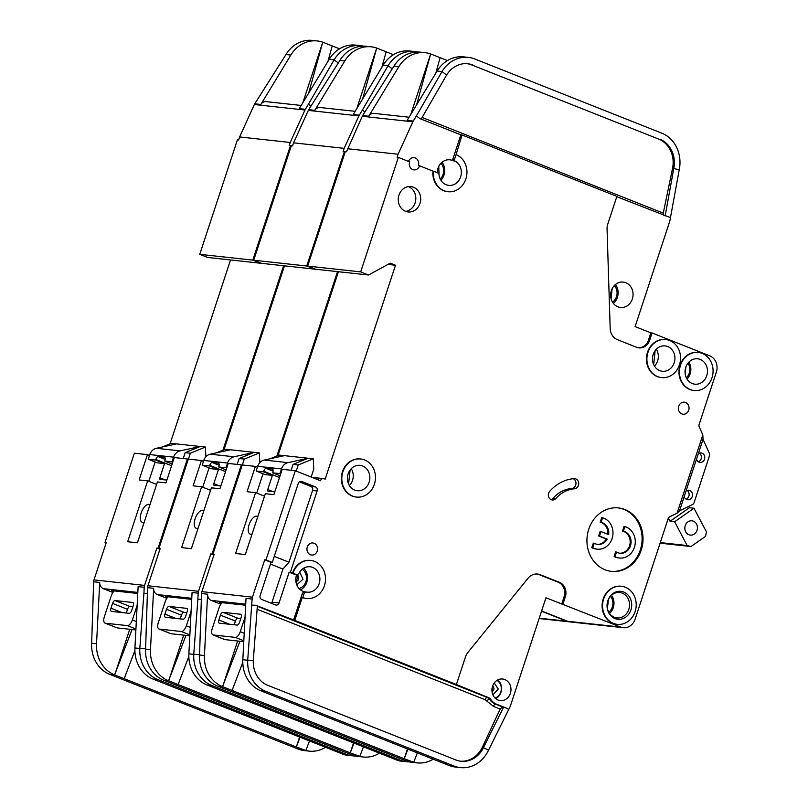 <?xml version="1.0" encoding="UTF-8"?>
<svg xmlns="http://www.w3.org/2000/svg" width="808" height="808" viewBox="0 0 808 808"><rect width="100%" height="100%" fill="white"/><g stroke="black" fill="none" stroke-linecap="round" stroke-linejoin="round"><path stroke-width="1.21" d="M198.132 528.129A9.575 4.474 111.6 0 1 196.152 528.23A9.575 4.474 111.6 0 1 195.112 518.827A9.575 4.474 111.6 0 1 203.222 510.424A9.575 4.474 111.6 0 1 203.838 510.797M186.002 635.401L168.579 680.77A31.926 27.997 96.2 0 1 150.48 649.652L153.672 588.325A6.383 5.595 -83.8 0 0 157.287 594.547L166.842 598.334M167.64 597.334L165.539 596.506L191.718 599.354M199.717 660.863A25.543 22.402 -83.8 0 1 199.364 654.571L193.758 654.369A31.926 27.997 96.2 0 0 211.858 685.487L399.98 760.116A31.926 27.997 96.2 0 0 406.424 761.722L401.556 761.187A31.926 27.997 -83.8 0 1 398.192 760.58L206.979 684.952A31.926 27.997 -83.8 0 1 188.88 653.844L192.072 592.506L198.172 593.173A6.383 5.595 96.2 0 1 198.526 591.284L147.925 585.77A6.383 5.595 96.2 0 0 147.571 587.658L153.672 588.325M183.689 635.149L168.68 680.811L350.278 752.854L353.49 743.077M178.124 684.558L188.84 656.47M147.571 587.658L145.602 649.127A31.926 27.997 96.2 0 0 163.701 680.235L351.823 754.874A31.926 27.997 96.2 0 0 358.267 756.47L363.146 757.005A31.926 27.997 96.2 0 0 379.265 753.298M363.388 747.006L359.802 756.399L350.278 752.854L353.934 743.259M359.792 756.399L359.802 756.399A31.926 27.997 96.2 0 0 363.146 757.005M541.542 611.202L566.701 621.19A12.766 11.201 96.2 0 0 569.276 621.827A12.766 11.201 96.2 0 0 569.741 621.867M406.424 761.722A31.926 27.997 96.2 0 0 409.343 761.863M202.737 487.194L209.09 467.882M191.365 548.683L197.869 528.907L196.152 528.23M203.222 510.424L203.868 510.676L210.555 490.294L201.636 486.759L181.628 547.622L191.375 548.683L211.393 487.82L219.928 488.749L228.24 463.439L241.35 464.863L212.029 554.056L213.979 554.833M160.105 548.723L158.994 548.279L188.314 459.085L201.424 460.52L193.102 485.83L201.636 486.759M284.487 265.842L224.038 449.702M306.737 266.004L314.605 269.125L261.57 263.347L253.702 260.216L306.737 266.004L344.38 151.5L343.158 151.369L344.158 148.349L293.556 142.844L308.323 110.393A6.383 5.595 -83.8 0 1 308.696 109.676L339.916 60.418L344.794 60.943A31.926 27.997 96.2 0 1 371.195 46.814A31.926 27.997 96.2 0 1 376.71 48.066L362.62 99.01M293.556 142.844L292.567 145.854L291.345 145.723L253.702 260.216M345.218 151.833L344.38 151.5M337.522 271.619L276.892 456.025M242.188 465.196L241.35 464.863M201.222 599.374L197.859 599.253L198.172 593.173M188.88 653.844L193.758 654.369L197.859 599.253M199.707 649.975L199.364 654.571M213.878 555.146L210.807 553.924L198.526 591.284M210.807 553.924L212.029 554.056M147.925 585.77L160.216 548.41L158.994 548.279M203.475 461.328L201.424 460.52M393.486 54.702L376.72 48.056L356.833 108.545M381.881 67.296L386.163 51.793M371.195 46.814L366.317 46.278A31.926 27.997 96.2 0 0 339.916 60.418M355.136 111.332L320.069 107.514A6.383 5.595 -83.8 0 0 314.797 110.343L344.794 60.943M364.863 111.918L362.418 110.04L359.297 115.191A6.383 5.595 96.2 0 0 358.914 115.908L308.323 110.393M417.352 52.015A31.926 27.997 96.2 0 0 414.474 51.53L409.595 50.995A31.926 27.997 -83.8 0 0 383.194 65.135L353.197 114.524L359.297 115.191M414.474 51.53A31.926 27.997 96.2 0 0 388.072 65.66L392.234 68.852M344.158 148.349L358.914 115.908M362.418 110.04L388.072 65.66L383.194 65.135M180.245 618.888L181.457 615.211L166.499 609.272L164.913 614.1A3.192 1.495 -68.4 0 0 165.256 617.231A3.192 1.495 -68.4 0 0 165.448 617.282L183.123 619.201A3.192 1.495 -68.4 0 0 185.638 616.352L187.224 611.535A3.192 1.495 111.6 0 0 186.88 608.404A3.192 1.495 111.6 0 0 186.688 608.353L169.013 606.434L183.972 612.363A3.192 1.495 -68.4 0 0 181.457 615.211M186.85 612.676L183.972 612.363M237.178 464.408L239.107 458.52L244.289 459.085L242.36 464.974M225.553 471.63L209.727 465.358L209.535 465.953L202.212 465.166L211.141 468.701L218.453 469.499L213.797 483.659A1.596 0.747 111.6 0 0 213.969 485.224A1.596 0.747 111.6 0 0 214.059 485.244L220.837 485.982M209.727 465.358A3.192 1.495 111.6 0 1 212.191 462.499L218.392 463.176A3.192 1.495 111.6 0 1 218.524 463.216A3.192 1.495 111.6 0 1 218.877 466.347L218.675 466.953L225.988 467.751L227.543 463.034A9.575 8.403 -83.8 0 1 234.047 456.772L210.272 454.177A9.575 8.403 96.2 0 0 203.768 460.449L202.212 465.166M259.792 462.701L259.368 452.935L254.187 452.369L234.047 456.772M239.107 458.52L254.187 452.369L225.23 449.208L216.281 452.864M210.272 454.177L230.411 449.773M190.264 627.361L186.325 625.796A6.383 2.98 111.6 0 1 181.295 631.492L159.348 629.099A6.383 2.98 111.6 0 1 158.974 629.008A6.383 2.98 111.6 0 1 158.287 622.746L165.216 601.647A6.383 2.98 111.6 0 1 168.205 596.789M158.974 629.008L170.831 633.714L189.819 635.815M219.13 465.256L212.191 462.499M166.499 609.272A3.192 1.495 111.6 0 1 169.013 606.434M186.325 625.796L191.102 611.272M209.535 465.953L218.453 469.499M218.675 466.953L226.119 469.903M225.988 467.751L226.735 468.044M259.368 452.935L244.289 459.085M144.188 522.251A9.575 4.474 111.6 0 1 142.208 522.342A9.575 4.474 111.6 0 1 141.168 512.949A9.575 4.474 111.6 0 1 149.268 504.546A9.575 4.474 111.6 0 1 149.884 504.919M132.047 629.523L114.625 674.892A31.926 27.997 96.2 0 1 96.536 643.774L99.727 582.447A6.383 5.595 -83.8 0 0 103.343 588.668L112.898 592.456M113.696 591.456L111.585 590.618L137.774 593.476M145.773 654.975A25.543 22.402 -83.8 0 1 145.41 648.693L139.814 648.491A31.926 27.997 96.2 0 0 157.903 679.609L346.036 754.238A31.926 27.997 96.2 0 0 352.48 755.844L347.602 755.308A31.926 27.997 -83.8 0 1 344.248 754.702L153.025 679.074A31.926 27.997 -83.8 0 1 134.936 647.965L138.128 586.628L144.228 587.295A6.383 5.595 96.2 0 1 144.571 585.406L93.98 579.891A6.383 5.595 96.2 0 0 93.627 581.78L99.727 582.447M129.745 629.27L114.726 674.933L296.324 746.976L299.536 737.199M124.18 678.68L134.896 650.591M93.627 581.78L91.657 643.249A31.926 27.997 96.2 0 0 109.747 674.357L297.869 748.986A31.926 27.997 96.2 0 0 304.323 750.592L309.201 751.127A31.926 27.997 96.2 0 0 325.311 747.42M309.434 741.128L305.848 750.521L296.324 746.976L299.99 737.381M305.838 750.521L305.848 750.521A31.926 27.997 96.2 0 0 309.201 751.127M352.48 755.844A31.926 27.997 96.2 0 0 355.399 755.985M148.793 481.316L155.136 462.004M106.161 542.845L105.04 542.4L134.37 453.207L147.47 454.641L139.148 479.952L147.682 480.881L127.674 541.744L137.431 542.804L143.915 523.029L142.208 522.342M149.904 504.798L156.611 484.416L147.682 480.881M230.532 259.964L170.084 443.824M252.783 260.115L260.661 263.246L207.626 257.459L199.748 254.338L252.783 260.115L290.436 145.622L289.214 145.491L290.203 142.471L239.612 136.956L254.368 104.515A6.383 5.595 -83.8 0 1 254.752 103.798L285.971 54.53L290.84 55.065A31.926 27.997 96.2 0 1 317.241 40.935A31.926 27.997 96.2 0 1 322.766 42.188L308.666 93.132M239.612 136.956L238.613 139.976L237.401 139.845L199.748 254.338M291.274 145.955L290.436 145.622M283.568 265.741L222.937 450.147M188.244 459.318L187.406 458.984L158.075 548.178L160.034 548.955M147.268 593.496L143.905 593.375L144.228 587.295M134.936 647.965L139.814 648.491L143.905 593.375M145.753 644.097L145.41 648.693M159.934 549.268L156.863 548.046L144.571 585.406M156.863 548.046L158.075 548.178M137.431 542.804L157.439 481.942L165.973 482.871L174.296 457.56L187.406 458.984M93.98 579.891L106.262 542.532L105.04 542.4M149.531 455.449L147.47 454.641M339.532 48.823L322.766 42.178L302.879 102.667M327.927 61.418L332.219 45.915M317.241 40.935L312.363 40.4A31.926 27.997 96.2 0 0 285.971 54.53M301.192 105.454L266.125 101.636A6.383 5.595 -83.8 0 0 260.843 104.464L290.84 55.065M310.908 106.04L308.474 104.161L305.343 109.312A6.383 5.595 96.2 0 0 304.969 110.029L254.368 104.515M363.398 46.137A31.926 27.997 96.2 0 0 360.519 45.652L355.641 45.117A31.926 27.997 -83.8 0 0 329.25 59.247L299.253 108.646L305.343 109.312M360.519 45.652A31.926 27.997 96.2 0 0 334.128 59.782L338.289 62.974M290.203 142.471L304.969 110.029M308.474 104.161L334.128 59.782L329.25 59.247M126.3 613.009L127.502 609.333L112.544 603.394L110.969 608.222A3.192 1.495 -68.4 0 0 111.312 611.353A3.192 1.495 -68.4 0 0 111.494 611.404L129.179 613.322A3.192 1.495 -68.4 0 0 131.694 610.474L133.28 605.657A3.192 1.495 111.6 0 0 132.926 602.526A3.192 1.495 111.6 0 0 132.744 602.475L115.059 600.556L130.017 606.485A3.192 1.495 -68.4 0 0 127.502 609.333M132.896 606.798L130.017 606.485M183.224 458.53L185.163 452.642L190.345 453.207L188.405 459.096M171.599 465.751L155.782 459.469L155.58 460.075L148.268 459.277L157.186 462.822L164.509 463.62L159.853 477.781A1.596 0.747 111.6 0 0 160.024 479.346A1.596 0.747 111.6 0 0 160.115 479.366L166.882 480.104M155.782 459.469A3.192 1.495 111.6 0 1 158.237 456.621L164.448 457.298A3.192 1.495 111.6 0 1 164.579 457.338A3.192 1.495 111.6 0 1 164.923 460.469L164.731 461.075L172.043 461.873L173.589 457.156A9.575 8.403 -83.8 0 1 180.103 450.884L156.328 448.299A9.575 8.403 96.2 0 0 149.813 454.561L148.268 459.277M205.848 456.823L205.424 447.056L200.243 446.491L180.103 450.884M185.163 452.642L200.243 446.491L171.286 443.329L162.337 446.986M156.328 448.299L176.467 443.895M136.31 621.483L132.371 619.918A6.383 2.98 111.6 0 1 127.341 625.614L105.404 623.221A6.383 2.98 111.6 0 1 105.03 623.13A6.383 2.98 111.6 0 1 104.333 616.857L111.272 595.769A6.383 2.98 111.6 0 1 114.261 590.911M105.03 623.13L117.21 627.907L135.875 629.937M165.175 459.378L158.237 456.621M112.544 603.394A3.192 1.495 111.6 0 1 115.059 600.556M132.371 619.918L137.148 605.394M155.58 460.075L164.509 463.62M164.731 461.075L172.165 464.024M172.043 461.873L172.781 462.166M205.424 447.056L190.345 453.207M699.364 453.106A4.787 4.202 -83.8 0 1 701.384 457.742A4.787 4.202 -83.8 0 1 698.415 461.822M696.526 459.116A4.787 4.202 96.2 0 0 699.082 462.166A4.787 4.202 96.2 0 0 700.041 462.408A4.787 4.202 96.2 0 0 704.647 458.661A4.787 4.202 96.2 0 0 702.051 453.126A4.787 4.202 96.2 0 0 701.081 452.884A4.787 4.202 96.2 0 0 698.304 453.692L679.498 510.888L677.084 513.171L669.731 516.777A3.192 2.798 96.2 0 0 668.155 518.655L635.108 619.18A12.766 11.201 96.2 0 1 623.231 627.705A12.766 11.201 96.2 0 1 620.655 627.069L545.955 597.779L510.292 706.253A3.192 2.798 -83.8 0 1 510.131 706.646L488.537 750.178A31.926 27.997 96.2 0 1 460.378 767.6A31.926 27.997 96.2 0 1 453.924 765.994L449.056 765.469L260.923 690.83L265.802 691.365L453.924 765.994M687.073 490.466A4.787 4.202 -83.8 0 1 689.103 495.102A4.787 4.202 -83.8 0 1 686.123 499.192M684.235 496.476A4.787 4.202 96.2 0 0 686.79 499.536A4.787 4.202 96.2 0 0 687.76 499.768A4.787 4.202 96.2 0 0 692.365 496.031A4.787 4.202 96.2 0 0 689.759 490.496A4.787 4.202 96.2 0 0 688.8 490.254A4.787 4.202 96.2 0 0 686.022 491.052M667.681 346.531A12.766 11.201 -83.8 0 1 674.609 361.287A12.766 11.201 -83.8 0 1 662.328 371.276A12.766 11.201 -83.8 0 1 659.752 370.63A12.766 11.201 -83.8 0 1 652.824 355.874A12.766 11.201 -83.8 0 1 665.095 345.885A12.766 11.201 -83.8 0 1 667.681 346.531M700.213 359.439A12.766 11.201 -83.8 0 1 707.141 374.195A12.766 11.201 -83.8 0 1 694.87 384.184A12.766 11.201 -83.8 0 1 692.294 383.548A12.766 11.201 -83.8 0 1 685.366 368.781A12.766 11.201 -83.8 0 1 697.637 358.792A12.766 11.201 -83.8 0 1 700.213 359.439M615.029 556.631L616.534 552.076L615.615 551.975L614.12 556.53L615.029 556.631A15.958 13.999 96.2 0 0 616.322 557.227A15.958 13.999 96.2 0 0 619.544 558.025A15.958 13.999 96.2 0 0 634.886 545.541A15.958 13.999 96.2 0 0 626.23 527.089A15.958 13.999 96.2 0 0 624.887 526.644L623.978 526.553L622.483 531.098A11.171 9.797 -83.8 0 1 623.827 531.513A11.171 9.797 -83.8 0 1 629.947 544.168A11.171 9.797 -83.8 0 1 619.605 553.207M616.534 552.076A11.171 9.797 96.2 0 0 617.807 552.702A11.171 9.797 96.2 0 0 620.059 553.268A11.171 9.797 96.2 0 0 630.806 544.531A11.171 9.797 96.2 0 0 624.746 531.614A11.171 9.797 96.2 0 0 623.392 531.199L624.887 526.644M614.12 556.53A15.958 13.999 96.2 0 0 615.403 557.126A15.958 13.999 96.2 0 0 618.635 557.924L619.544 558.025M592.729 547.784L594.223 543.229L593.314 543.128L591.81 547.683L592.729 547.784A15.958 13.999 96.2 0 0 594.011 548.38A15.958 13.999 96.2 0 0 597.243 549.177A15.958 13.999 96.2 0 0 612.585 536.694A15.958 13.999 96.2 0 0 603.919 518.241A15.958 13.999 96.2 0 0 602.586 517.797L601.667 517.696L600.172 522.251A11.171 9.797 -83.8 0 1 607.798 534.26M591.81 547.683A15.958 13.999 96.2 0 0 593.102 548.279A15.958 13.999 96.2 0 0 596.324 549.076L597.243 549.177M594.223 543.229A11.171 9.797 96.2 0 0 595.506 543.855A11.171 9.797 96.2 0 0 597.758 544.42A11.171 9.797 96.2 0 0 607.202 539.128L599.536 536.088L601.021 531.573L608.687 534.613A11.171 9.797 96.2 0 0 601.091 522.352L602.586 517.797M623.736 592.052A14.049 12.322 -83.8 0 1 630.927 609.889A14.049 12.322 -83.8 0 1 615.019 618.564A14.049 12.322 -83.8 0 1 607.828 600.728A14.049 12.322 -83.8 0 1 623.736 592.052M622.281 593.143A12.766 11.201 -83.8 0 1 629.21 607.899A12.766 11.201 -83.8 0 1 616.938 617.888A12.766 11.201 -83.8 0 1 614.363 617.251A12.766 11.201 -83.8 0 1 607.424 602.485A12.766 11.201 -83.8 0 1 619.706 592.506A12.766 11.201 -83.8 0 1 622.281 593.143M362.6 465.974A12.766 11.201 -83.8 0 1 369.529 480.74A12.766 11.201 -83.8 0 1 357.257 490.729A12.766 11.201 -83.8 0 1 354.682 490.082A12.766 11.201 -83.8 0 1 347.753 475.326A12.766 11.201 -83.8 0 1 360.025 465.337A12.766 11.201 -83.8 0 1 362.6 465.974M257.782 516.676A9.575 4.474 -68.4 0 0 257.166 516.302A9.575 4.474 -68.4 0 0 249.066 524.705A9.575 4.474 -68.4 0 0 250.106 534.108A9.575 4.474 -68.4 0 0 252.086 534.007M492.224 687.406A2.868 2.525 -83.8 0 1 491.921 690.163M693.355 521.18A7.181 6.302 -83.8 0 1 697.254 529.482A7.181 6.302 -83.8 0 1 690.355 535.098A7.181 6.302 -83.8 0 1 688.901 534.734A7.181 6.302 -83.8 0 1 685.002 526.432A7.181 6.302 -83.8 0 1 691.911 520.817A7.181 6.302 -83.8 0 1 693.355 521.18M296.415 575.417A3.485 3.05 -83.8 0 1 295.829 580.78M306.697 592.092L305.222 591.931A3.192 2.798 96.2 0 0 302.152 594.052L303.828 594.234A3.192 2.798 96.2 0 1 306.899 592.112A12.766 11.201 96.2 0 0 307.293 592.163A12.766 11.201 96.2 0 0 319.574 582.174A12.766 11.201 96.2 0 0 312.635 567.418A12.766 11.201 96.2 0 0 310.06 566.772A12.766 11.201 96.2 0 0 299.182 572.983A3.192 2.798 96.2 0 1 295.819 574.367L294.142 574.185A3.192 2.798 96.2 0 0 294.789 574.347L296.465 574.528M296.708 574.549A12.766 11.201 96.2 0 0 303.04 591.335A12.766 11.201 96.2 0 0 305.171 591.921M665.156 215.898L673.771 168.508L679.235 169.811A31.926 27.997 96.2 0 0 661.843 133.189L474.872 59.014A31.926 27.997 96.2 0 0 468.418 57.408A31.926 27.997 96.2 0 0 442.016 71.538L416.373 115.928L419.817 118.564L460.843 134.845L452.793 159.307A1.273 1.121 96.2 0 0 453.359 160.883A12.766 11.201 96.2 0 0 452.419 160.449A12.766 11.201 96.2 0 0 449.844 159.812A12.766 11.201 96.2 0 0 437.239 172.68M456.076 154.611L454.47 159.489A1.273 1.121 96.2 0 0 455.035 161.065A12.766 11.201 -83.8 0 1 460.893 175.962A12.766 11.201 -83.8 0 1 448.753 185.386A12.766 11.201 -83.8 0 1 446.168 184.739A12.766 11.201 -83.8 0 1 438.916 173.346L434.825 171.72A1.273 1.121 96.2 0 0 433.3 172.942A19.15 16.796 96.2 0 0 448.056 191.728A19.15 16.796 96.2 0 0 466.469 176.75A19.15 16.796 96.2 0 0 456.076 154.611L462.055 134.976L616.888 196.394L607.778 224.109A12.766 11.201 96.2 0 0 607.06 229.088L610.181 328.432A12.766 11.201 96.2 0 0 617.433 339.673L636.684 347.309A11.494 10.08 96.2 0 0 639.007 347.884A11.494 10.08 96.2 0 0 649.703 340.208L652.076 332.977L650.854 332.846L648.481 340.077A11.494 10.08 -83.8 0 1 638.401 347.804M617.888 306.818A12.766 11.201 96.2 0 0 620.463 307.464A12.766 11.201 96.2 0 0 632.735 297.475A12.766 11.201 96.2 0 0 625.806 282.719A12.766 11.201 96.2 0 0 623.231 282.073A12.766 11.201 96.2 0 0 610.959 292.062A12.766 11.201 96.2 0 0 617.888 306.818M360.489 458.964A19.15 16.796 96.2 0 0 360.257 458.944A19.15 16.796 96.2 0 0 341.845 473.922A19.15 16.796 96.2 0 0 352.238 496.061A19.15 16.796 96.2 0 0 356.106 497.021A19.15 16.796 96.2 0 0 356.338 497.041M364.59 459.954A19.15 16.796 96.2 0 0 360.711 458.995A19.15 16.796 96.2 0 0 342.299 473.973A19.15 16.796 96.2 0 0 352.692 496.112A19.15 16.796 96.2 0 0 356.57 497.071A19.15 16.796 96.2 0 0 374.983 482.093A19.15 16.796 96.2 0 0 364.59 459.954M681.831 413.928A6.07 5.323 96.2 0 0 683.053 414.231A6.07 5.323 96.2 0 0 688.881 409.484A6.07 5.323 96.2 0 0 685.588 402.475A6.07 5.323 96.2 0 0 684.366 402.172A6.07 5.323 96.2 0 0 678.538 406.919A6.07 5.323 96.2 0 0 681.831 413.928M621.221 586.244A19.15 16.796 96.2 0 0 620.999 586.224A19.15 16.796 96.2 0 0 602.586 601.202A19.15 16.796 96.2 0 0 612.979 623.342A19.15 16.796 96.2 0 0 616.847 624.301A19.15 16.796 96.2 0 0 617.07 624.321M625.321 587.234A19.15 16.796 96.2 0 0 621.453 586.275A19.15 16.796 96.2 0 0 603.041 601.253A19.15 16.796 96.2 0 0 613.434 623.392A19.15 16.796 96.2 0 0 617.302 624.352A19.15 16.796 96.2 0 0 635.714 609.373A19.15 16.796 96.2 0 0 625.321 587.234M605.071 569.791A31.926 27.997 96.2 0 0 611.515 571.397A31.926 27.997 96.2 0 0 642.209 546.43A31.926 27.997 96.2 0 0 624.887 509.525A31.926 27.997 96.2 0 0 618.433 507.929A31.926 27.997 96.2 0 0 587.749 532.886A31.926 27.997 96.2 0 0 605.071 569.791M617.979 507.879A31.926 27.997 -83.8 0 1 623.968 509.434A31.926 27.997 -83.8 0 1 641.35 546.077A31.926 27.997 -83.8 0 1 611.06 571.337M405.515 211.322A12.766 11.201 96.2 0 0 408.091 211.959A12.766 11.201 96.2 0 0 420.372 201.98A12.766 11.201 96.2 0 0 413.433 187.214A12.766 11.201 96.2 0 0 410.858 186.577A12.766 11.201 96.2 0 0 398.586 196.556A12.766 11.201 96.2 0 0 405.515 211.322M408.383 186.618A12.766 11.201 -83.8 0 1 408.565 186.688A12.766 11.201 -83.8 0 1 415.726 200.051A12.766 11.201 -83.8 0 1 405.687 211.393M698.102 352.429A19.15 16.796 96.2 0 0 697.87 352.399A19.15 16.796 96.2 0 0 679.457 367.377A19.15 16.796 96.2 0 0 689.85 389.517A19.15 16.796 96.2 0 0 693.719 390.476A19.15 16.796 96.2 0 0 693.951 390.506M702.202 353.409A19.15 16.796 96.2 0 0 698.324 352.45A19.15 16.796 96.2 0 0 679.912 367.428A19.15 16.796 96.2 0 0 690.305 389.567A19.15 16.796 96.2 0 0 694.183 390.527A19.15 16.796 96.2 0 0 712.595 375.548A19.15 16.796 96.2 0 0 702.202 353.409M310.403 554.742A6.07 5.323 96.2 0 0 311.625 555.045A6.07 5.323 96.2 0 0 317.453 550.298A6.07 5.323 96.2 0 0 314.171 543.289A6.07 5.323 96.2 0 0 312.938 542.986A6.07 5.323 96.2 0 0 307.111 547.723A6.07 5.323 96.2 0 0 310.403 554.742M575.821 478.902A5.111 4.484 96.2 0 0 574.791 478.649A5.111 4.484 96.2 0 0 574.054 478.629A42.137 36.956 96.2 0 0 549.682 491.355A5.111 4.484 96.2 0 0 548.571 496.668A5.111 4.484 96.2 0 0 552.268 499.98A5.111 4.484 96.2 0 0 555.955 498.445A31.926 27.997 -83.8 0 1 574.417 488.81A5.111 4.484 96.2 0 0 578.669 484.396A5.111 4.484 96.2 0 0 575.821 478.902M665.56 339.522A19.15 16.796 96.2 0 0 665.327 339.491A19.15 16.796 96.2 0 0 646.915 354.47A19.15 16.796 96.2 0 0 657.308 376.609A19.15 16.796 96.2 0 0 661.176 377.568A19.15 16.796 96.2 0 0 661.409 377.599M669.66 340.501A19.15 16.796 96.2 0 0 665.792 339.542A19.15 16.796 96.2 0 0 647.38 354.52A19.15 16.796 96.2 0 0 657.773 376.659A19.15 16.796 96.2 0 0 661.641 377.619A19.15 16.796 96.2 0 0 680.053 362.641A19.15 16.796 96.2 0 0 669.66 340.501M387.941 264.428L395.496 265.246L390.244 263.166L368.559 275.003L360.681 271.882L398.334 157.378L409.616 161.852A6.07 5.323 96.2 0 0 412.716 169.559A6.07 5.323 96.2 0 0 413.938 169.862A6.07 5.323 96.2 0 0 419.584 165.812L418.362 165.68A6.07 5.323 96.2 0 0 415.261 157.974A6.07 5.323 96.2 0 0 414.039 157.671A6.07 5.323 96.2 0 0 408.505 161.418M562.913 604.162L565.297 596.93A11.494 10.08 96.2 0 0 559.419 582.336L540.158 574.7A12.766 11.201 96.2 0 0 537.572 574.054A12.766 11.201 96.2 0 0 528.038 578.255L467.852 652.49A12.766 11.201 96.2 0 0 465.509 656.813L456.399 684.528L294.748 620.403L302.273 597.496A19.15 16.796 96.2 0 0 306.141 598.465A19.15 16.796 96.2 0 0 306.373 598.486M302.273 597.496L302.737 597.546A19.15 16.796 96.2 0 0 306.606 598.506A19.15 16.796 96.2 0 0 325.018 583.528A19.15 16.796 96.2 0 0 314.625 561.388A19.15 16.796 96.2 0 0 310.757 560.429A19.15 16.796 96.2 0 0 292.93 573.226L295.819 574.367M498.092 700.051A10.857 9.524 96.2 0 0 500.283 700.597A10.857 9.524 96.2 0 0 510.717 692.113A10.857 9.524 96.2 0 0 504.828 679.568A10.857 9.524 96.2 0 0 502.637 679.023A10.857 9.524 96.2 0 0 492.203 687.507A10.857 9.524 96.2 0 0 498.092 700.051M220.796 604.212L211.242 600.425A6.383 5.595 96.2 0 1 207.616 594.203L204.424 655.53A31.926 27.997 -83.8 0 0 222.523 686.649L239.946 641.279M245.672 605.232L219.483 602.384L221.594 603.212M407.434 748.955L404.222 758.732L222.624 686.689L237.643 641.027M407.889 749.137L404.222 758.732L413.746 762.277L417.332 752.884M310.524 560.409A19.15 16.796 96.2 0 0 310.292 560.378A19.15 16.796 96.2 0 0 292.476 573.175L290.375 572.337L317.12 490.981A3.192 2.798 96.2 0 0 315.494 486.931L301.849 481.517A3.192 2.798 96.2 0 0 298.233 483.487L272.276 562.439L265.973 559.934L295.304 470.751L282.194 469.317L273.872 494.627L265.337 493.698L245.329 554.561L235.572 553.5L255.581 492.638L247.046 491.708L255.368 466.398L242.269 464.964L212.938 554.157L214.16 554.288L201.879 591.648A6.383 5.595 96.2 0 0 201.525 593.537L199.556 655.005A31.926 27.997 96.2 0 0 217.645 686.113L405.767 760.752A31.926 27.997 96.2 0 0 412.221 762.348L417.1 762.883A31.926 27.997 -83.8 0 1 413.736 762.277L413.736 762.277M242.794 662.348L232.078 690.436M460.378 767.6L455.5 767.065A31.926 27.997 96.2 0 1 452.137 766.469L449.056 765.469M201.879 591.648L252.47 597.163A6.383 5.595 96.2 0 0 252.116 599.051L247.713 660.247L253.308 660.449A25.543 22.402 96.2 0 0 267.781 685.335L455.914 759.975A25.543 22.402 96.2 0 0 461.065 761.257A25.543 22.402 96.2 0 0 483.598 747.319L503.667 707.04L506.677 708.232L496.698 704.273A15.322 13.443 -83.8 0 1 490.83 699.536A6.383 5.595 96.2 0 0 488.375 697.567L456.399 684.528M506.677 708.232L508.818 709.475M536.966 574.003A12.766 11.201 -83.8 0 1 538.936 574.559L558.197 582.204A11.494 10.08 -83.8 0 1 564.075 596.799L561.701 604.03M541.612 610.969L567.62 621.281A12.766 11.201 96.2 0 0 570.195 621.928L623.231 627.705M433.209 759.177A31.926 27.997 -83.8 0 1 417.1 762.883M252.116 599.051L246.026 598.385L242.834 659.722A31.926 27.997 96.2 0 0 260.923 690.83M256.681 493.072L263.034 473.761M245.309 554.561L251.813 534.785M257.166 516.302L257.823 516.564L264.509 496.173L255.581 492.638M242.834 659.722L247.713 660.247A31.926 27.997 96.2 0 0 265.802 691.365M257.116 609.242L485.143 699.708L493.466 706.414L500.162 709.07L482.376 747.178L488.537 750.178M294.748 620.403L255.742 605.273L257.358 605.919L253.308 660.449M500.162 709.07L502.455 706.909L503.667 707.04M434.33 171.66A1.273 1.121 96.2 0 0 432.846 172.892A19.15 16.796 96.2 0 0 447.602 191.678A19.15 16.796 96.2 0 0 447.834 191.698M419.584 165.812L434.239 171.629M395.496 265.246L325.159 479.184L324.109 478.77A3.192 2.798 -83.8 0 0 320.493 480.74L295.304 470.751M679.498 510.888L692.506 504.515A3.192 2.798 -83.8 0 0 694.082 502.637L709.454 455.864A3.192 2.798 -83.8 0 0 709.343 453.308L703.041 439.269L702.819 434.896L677.084 513.171M702.819 434.896L699.263 426.967A3.192 2.798 96.2 0 1 699.142 424.412L716.342 372.094A12.766 11.201 96.2 0 0 709.808 355.884L652.076 332.977M212.938 554.157L214.059 554.601M338.431 271.72L277.982 455.581M368.559 275.003L315.524 269.226L307.646 266.095L345.299 151.601L346.511 151.732L362.267 116.281L412.868 121.786A6.383 5.595 -83.8 0 1 413.241 121.069L416.373 115.928M252.47 597.163L264.751 559.803L265.973 559.934M302.152 594.052L293.526 620.261M264.751 559.803L271.054 562.297L260.156 595.445A3.192 2.798 96.2 0 0 261.792 599.496L275.437 604.909A3.192 2.798 96.2 0 0 279.053 602.94L289.153 572.205L294.142 574.185M251.803 605.131L255.742 605.273M255.368 466.398L257.429 467.206M482.376 747.178A25.543 22.402 -83.8 0 1 460.459 761.176M303.828 594.234L302.737 597.546M460.843 134.845L462.055 134.976M679.235 169.811L669.893 220.746A3.192 2.798 96.2 0 1 669.792 221.139L635.118 326.604L650.854 332.846M409.08 117.221L374.023 113.393A6.383 5.595 96.2 0 0 368.741 116.221L398.738 66.822A31.926 27.997 -83.8 0 1 425.139 52.692A31.926 27.997 -83.8 0 1 430.664 53.944L447.43 60.58M440.118 57.681L435.825 73.175M467.115 63.701A25.543 22.402 -83.8 0 1 471.67 64.903L658.651 139.077A25.543 22.402 -83.8 0 1 672.549 168.377L663.257 213.12L422.109 117.453M672.549 168.377L673.771 168.508A25.543 22.402 96.2 0 0 659.863 139.208M472.882 65.034A25.543 22.402 96.2 0 0 467.731 63.751A25.543 22.402 96.2 0 0 446.612 75.063L442.016 71.538L437.148 71.013A31.926 27.997 96.2 0 1 463.539 56.873L468.418 57.408M413.241 121.069L407.151 120.412L437.148 71.013M425.139 52.692L420.261 52.156A31.926 27.997 96.2 0 0 393.86 66.296L362.651 115.554A6.383 5.595 96.2 0 0 362.267 116.281M416.564 104.888L430.664 53.944L410.777 114.423M670.539 217.655L616.787 196.708M471.67 64.903L658.651 139.077M446.612 75.063L421.16 119.099M412.868 121.786L398.102 154.237L397.112 157.247L398.334 157.378M347.501 148.722L398.102 154.237M703.041 439.269L698.304 453.692M289.153 572.205L290.375 572.337M270.468 564.085L282.941 569.034L272.044 602.182A3.192 2.798 -83.8 0 1 271.407 603.313M299.394 481.861L310.918 486.436A3.192 2.798 -83.8 0 1 312.555 490.486L288.971 562.196L274.266 556.369M282.941 569.034L288.971 562.196M271.054 562.297L272.276 562.439M360.681 271.882L307.646 266.095M555.955 498.445L553.217 498.142A31.926 27.997 -83.8 0 1 571.68 488.517L574.417 488.81M573.306 478.7A5.111 4.484 -83.8 0 1 575.902 484.234A5.111 4.484 -83.8 0 1 571.68 488.517M553.217 498.142A5.111 4.484 -83.8 0 1 550.925 499.576M663.954 215.766L663.257 213.12M234.199 624.766L235.401 621.089A3.192 1.495 111.6 0 1 237.916 618.241L240.794 618.554M288.001 462.651A9.575 8.403 96.2 0 0 281.487 468.913L279.942 473.629L272.619 472.832L272.821 472.226A3.192 1.495 -68.4 0 0 272.478 469.094A3.192 1.495 -68.4 0 0 272.346 469.054L266.135 468.377A3.192 1.495 -68.4 0 0 263.681 471.236L263.479 471.842L256.166 471.044L257.712 466.327A9.575 8.403 -83.8 0 1 264.226 460.055L288.001 462.651L308.131 458.247L313.312 458.813L313.756 469.206L311.181 477.043M296.223 471.115L298.243 464.964L293.062 464.398L291.122 470.286M274.781 491.87L268.014 491.133A1.596 0.747 -68.4 0 1 267.923 491.102A1.596 0.747 -68.4 0 1 267.741 489.537L272.397 475.377L265.085 474.579L256.166 471.044M495.062 698.051A9.575 8.403 96.2 0 0 501.273 689.79A9.575 8.403 96.2 0 0 496.991 680.376M608.778 612.212A10.534 9.242 96.2 0 0 610.515 596.294M674.64 521.756L687.143 545.531L690.981 546.541L705.495 536.391L706.485 531.997L693.981 508.222L674.64 521.756L670.064 521.261L689.406 507.727L693.981 508.222M690.981 546.541L660.096 543.178M686.346 377.801A10.534 9.242 96.2 0 0 687.941 363.196M440.229 178.992A10.534 9.242 96.2 0 0 440.936 163.287M237.916 618.241L222.958 612.312L240.643 614.231A3.192 1.495 -68.4 0 1 240.824 614.282A3.192 1.495 -68.4 0 1 241.168 617.413L239.582 622.241A3.192 1.495 111.6 0 1 237.077 625.079L219.392 623.16A3.192 1.495 111.6 0 1 219.21 623.109A3.192 1.495 111.6 0 1 218.857 619.978L220.443 615.161L235.401 621.089M687.143 545.531L660.288 542.602M668.398 518.1L670.064 521.261M689.406 507.727L688.699 506.374M270.236 458.742L279.184 455.086L284.365 455.651L264.226 460.055M284.365 455.651L308.131 458.247L293.062 464.398M243.774 641.693L224.776 639.593L212.928 634.886A6.383 2.98 -68.4 0 0 213.302 634.977L235.239 637.371A6.383 2.98 -68.4 0 0 240.269 631.674L245.046 617.15M222.16 602.667A6.383 2.98 -68.4 0 0 219.17 607.525L212.231 628.624A6.383 2.98 -68.4 0 0 212.928 634.886M266.135 468.377L273.074 471.135M222.958 612.312A3.192 1.495 -68.4 0 0 220.443 615.161M299.011 588.487A10.534 9.242 96.2 0 0 306.333 579.922A10.534 9.242 96.2 0 0 302.263 569.226M612.525 302.152A10.534 9.242 96.2 0 0 614.332 285.547M279.942 473.629L280.679 473.922M272.619 472.832L280.063 475.791M263.479 471.842L272.397 475.377M298.243 464.964L313.312 458.813M601.091 522.352L600.172 522.251M601.021 531.573L600.112 531.472L598.627 535.987L606.283 539.027A11.171 9.797 -83.8 0 1 597.304 544.36M599.536 536.088L598.627 535.987M607.202 539.128L606.283 539.027M623.392 531.199L622.483 531.098M157.287 594.547L191.779 598.304M395.102 759.591L399.98 760.116M206.979 684.952L211.858 685.487M168.579 680.77L163.701 680.235M351.823 754.874L356.702 755.399M566.701 621.19L539.239 618.191M150.48 649.652L145.602 649.127M314.797 110.343L308.696 109.676M227.543 463.034L203.768 460.449M164.913 614.1L175.76 618.403M189.87 634.896L181.295 631.492M171.155 633.785L159.348 629.099M213.797 483.659L219.221 485.81M103.343 588.668L137.825 592.426M341.158 753.702L346.036 754.238M153.025 679.074L157.903 679.609M114.625 674.892L109.747 674.357M297.869 748.986L302.748 749.521M96.536 643.774L91.657 643.249M260.843 104.464L254.752 103.798M173.589 457.156L149.813 454.561M110.969 608.222L121.816 612.525M135.926 629.018L127.341 625.614M117.21 627.907L105.404 623.221M159.853 477.781L165.276 479.932M491.991 691.476A2.868 2.525 96.2 0 0 492.577 686.144M492.93 694.93L498.243 689.032L494.233 682.972M611.07 298.677L612.171 288.628M295.9 581.518A3.485 3.05 96.2 0 0 296.647 574.72M296.778 584.881L303.01 579.255L299.707 572.104M439.037 174.952L438.784 166.367M685.164 373.75L685.911 366.893M607.424 608.596L608.414 599.526M656.328 349.218A12.766 11.201 -83.8 0 1 654.49 366.125M688.87 362.136A12.766 11.201 -83.8 0 1 687.022 379.043M351.258 468.67A12.766 11.201 -83.8 0 1 349.409 485.578M611.535 595.264A12.766 11.201 -83.8 0 1 609.555 613.434M303.656 568.236A12.766 11.201 -83.8 0 1 300.455 589.85M455.035 161.065L453.359 160.883M442.016 162.277A12.766 11.201 -83.8 0 1 440.905 180.234M615.403 284.537A12.766 11.201 -83.8 0 1 613.353 303.374M497.748 679.942A10.857 9.524 -83.8 0 1 501.475 689.81A10.857 9.524 -83.8 0 1 495.718 698.647M245.723 604.182L211.242 600.425M222.523 686.649L217.645 686.113M410.646 761.277L405.767 760.752M567.62 621.281L620.655 627.069M199.556 655.005L204.424 655.53M207.616 594.203L201.525 593.537M496.698 704.273L495.486 704.142A15.322 13.443 -83.8 0 1 489.608 699.405L490.83 699.536M488.375 697.567L487.153 697.435A6.383 5.595 -83.8 0 1 489.608 699.405A2.555 0.869 145 0 0 486.618 700.889M485.143 699.708A2.555 1.192 111.6 0 1 487.153 697.435L257.338 606.263M538.936 574.559L540.158 574.7M558.197 582.204L559.419 582.336M565.297 596.93L564.075 596.799M493.466 706.414A2.555 1.192 111.6 0 1 495.486 704.142L502.455 706.909M452.793 159.307L454.47 159.489M362.651 115.554L368.741 116.221M398.738 66.822L393.86 66.296M648.481 340.077L649.703 340.208M272.044 602.182L279.053 602.94M317.12 490.981L312.555 490.486M310.918 486.436L315.494 486.931M301.849 481.517L300.536 481.376M257.712 466.327L281.487 468.913M229.704 624.281L218.857 619.978M225.109 639.663L213.302 634.977M243.814 640.774L235.239 637.371M244.208 633.24L240.269 631.674M267.741 489.537L273.165 491.688M279.497 477.508L263.681 471.236M350.106 470.024L348.581 484.012M655.177 350.581L653.662 364.56M300.758 587.84L299.212 588.709M569.276 621.827L539.128 618.544M149.268 504.546L149.924 504.798M311.959 477.356L323.463 478.609M306.798 592.102L305.121 591.921M250.106 534.108L251.823 534.785"/></g></svg>
